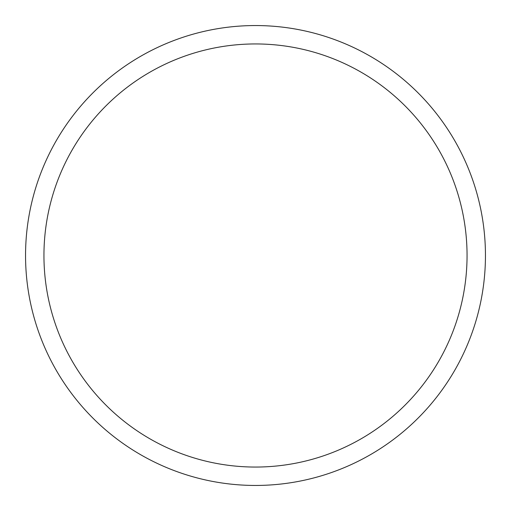 <?xml version="1.0" encoding="UTF-8"?>
<svg xmlns="http://www.w3.org/2000/svg" width="511" height="511" viewBox="0 0 511 511"><rect width="100%" height="100%" fill="white"/><g stroke="black" fill="none" stroke-linecap="round" stroke-linejoin="round"><path stroke-width="0.77" d="M467.054 255.5A211.554 211.554 0 0 0 255.5 43.946A211.554 211.554 0 0 0 43.946 255.5A211.554 211.554 0 0 0 255.5 467.054A211.554 211.554 0 0 0 467.054 255.5M25.55 255.5A229.95 229.95 0 0 1 255.5 25.55A229.95 229.95 0 0 1 485.45 255.5A229.95 229.95 0 0 1 255.5 485.45A229.95 229.95 0 0 1 25.55 255.5"/></g></svg>
